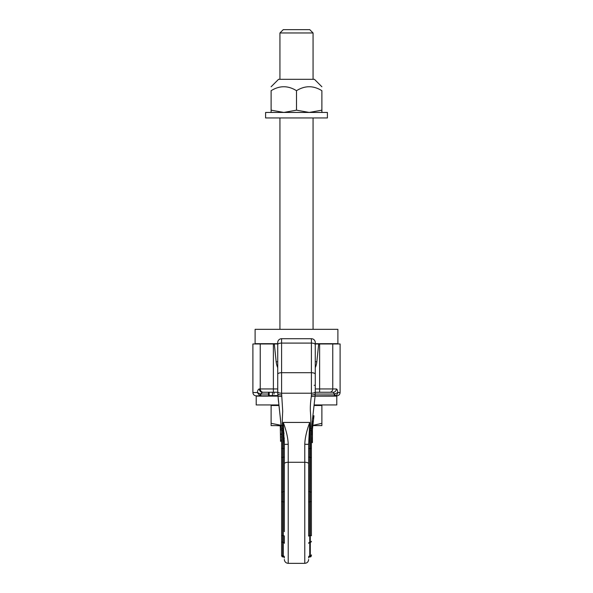 <?xml version="1.0" encoding="UTF-8"?>
<svg xmlns="http://www.w3.org/2000/svg" width="593" height="593" viewBox="0 0 593 593"><rect width="100%" height="100%" fill="white"/><g stroke="black" fill="none" stroke-linecap="round" stroke-linejoin="round"><path stroke-width="0.89" d="M277.732 367.749A20.421 20.421 0 0 1 276.19 361.826L274.314 343.962L277.732 343.962L252.9 343.962L252.9 392.536L257.384 392.536C257.629 390.364 258.281 389.171 259.341 388.949L258.867 389.067M315.268 388.949L319.62 388.949L319.62 343.962L315.268 343.962L318.686 343.962L316.81 361.826A20.421 20.421 0 0 1 315.268 367.749M332.762 343.962L332.762 388.949A3.313 3.032 90 0 1 329.73 392.255L319.62 392.255L319.62 388.949L336.35 388.949C337.113 389.127 337.587 390.327 337.773 392.536L340.1 392.536L340.1 343.962L319.62 343.962M274.01 396.124L277.887 395.842L274.01 395.568M272.454 392.255L272.454 395.568L269.2 395.568L269.2 392.255L262.41 392.255L268.488 392.255L268.488 394.048L260.446 394.019L259.816 395.672L260.846 395.842L256.213 395.842L268.488 395.842L268.488 394.048M260.846 395.842L260.846 394.048L260.446 394.019L262.402 392.255L277.732 392.255M329.73 392.255L333.184 392.255L334.608 394.034L335.075 395.753L315.113 395.842M315.268 392.255L333.184 392.255A3.313 3.173 90 0 0 336.35 388.949M274.01 392.255L274.01 394.048M258.518 389.334L258.081 389.964M260.446 394.019L257.384 392.536L259.593 395.59M260.238 343.962L260.238 388.949L259.341 388.949A3.313 3.069 90 0 0 262.402 392.255L262.402 392.255A3.313 3.069 -90 0 1 260.646 391.654M315.306 394.048L334.319 394.048L334.319 395.842L335.075 395.753C336.661 395.272 337.558 394.197 337.773 392.536L334.608 394.034M278.903 404.952L256.213 404.952L256.213 396.124L277.917 396.124M314.097 404.952L336.787 404.952L336.787 396.124L315.083 396.124M277.732 343.688L255.109 343.688L255.109 329.337L337.891 329.337L337.891 343.688L315.268 343.688M277.732 384.538L277.732 383.767M281.601 555.737C282.068 556.753 282.431 557.124 282.705 556.842L282.705 491.886L281.601 492.168L281.601 555.737L281.601 430.155L277.732 393.544L277.732 342.584A3.862 3.862 0 0 1 281.601 338.722L311.399 338.722A3.862 3.862 0 0 1 315.268 342.584L315.268 393.544A3.862 1.445 0 0 1 311.399 394.997L311.399 393.218L281.601 393.218L281.601 338.722M278.614 402.38L278.25 399.126M314.75 399.119L314.661 399.897M281.193 425.589L281.416 427.583L281.334 426.871L280.289 426.871L280.556 441.288L281.601 441.288L281.601 448.078A1.104 0.415 0 0 0 282.705 448.486L282.594 428.613C282.194 424.699 282.231 418.932 282.705 411.327L281.601 393.218A3.862 1.445 0 0 1 277.732 391.773M279.036 406.168L281.023 424.069M278.806 404.1L278.955 405.427M282.594 428.613A1.104 0.408 -6.1 0 1 281.497 428.324L281.215 425.811L275.426 425.596M308.642 502.301A1.104 0.504 180 0 1 309.746 501.797L309.746 491.886L308.642 491.597L308.642 457.01L309.746 457.299L309.746 491.886L310.295 491.886L310.406 428.613C310.984 424.395 310.977 418.569 310.369 411.149C310.191 406.872 310.502 401.958 311.325 396.398L311.399 394.997M315.268 383.767L315.268 384.538M312.896 415.775L313.949 415.775L312.896 425.255L312.748 426.552L311.703 426.552L311.503 428.294L315.165 395.375A3.862 1.438 6.3 0 1 311.325 396.398M314.194 404.1L314.045 405.427M311.977 424.069L311.844 425.255L312.896 425.255M313.015 424.158L311.962 424.158L313 424.277M313.349 421.134L312.303 421.134L312.081 423.113L313.134 423.113M312.748 426.552L312.444 429.666M311.399 430.051L312.444 429.999L312.444 442.593L311.399 442.593L311.399 448.078L311.503 428.324A1.104 0.415 6.4 0 1 310.406 428.613M312.444 429.999L312.444 429.295M311.399 430.066L311.399 430.155A1.104 0.415 0 0 1 310.295 430.562M284.358 531.662L284.358 444.394L283.254 422.431L309.746 422.431L308.642 444.394L308.642 536.139A1.104 0.504 180 0 1 309.746 535.635L310.295 535.635A1.104 0.504 0 0 0 311.399 535.138L311.399 448.078A1.104 0.415 0 0 1 310.295 448.486L309.746 448.486L309.746 457.299L311.399 457.581L311.399 444.135M311.399 535.138L311.399 492.168L310.295 491.886L310.295 501.797A1.104 0.504 0 0 0 311.399 501.3M311.399 457.581L311.399 535.753M312.444 442.541L311.399 442.541M312.444 438.042L311.399 438.042M312.444 439.309L311.399 439.309M312.444 440.54L311.399 440.54M312.444 441.629L311.399 441.629M312.444 442.156L311.399 442.156M281.593 429.806L280.556 430.118M281.601 430.118L281.601 430.155A1.104 0.415 -0 0 0 282.705 430.562M281.601 444.135L281.601 535.753M280.556 430.021L280.348 427.427M281.601 440.555L280.556 440.555M281.601 440.265L280.556 440.265M281.601 436.982L280.556 436.982M281.601 434.691L280.556 434.691M280.289 426.871L280.17 425.811M281.601 501.3A1.104 0.504 0 0 0 282.705 501.797L283.254 501.797A1.104 0.504 0 0 1 284.358 502.301L284.358 457.01L283.254 457.299L283.254 422.431C286.36 430.763 288.013 438.034 288.22 444.253L288.22 462.266L304.78 462.266L304.78 563.35C307.122 563.12 308.412 561.83 308.642 559.488M281.601 541.276A1.104 1.03 0 0 0 282.705 542.306L283.254 542.306A1.104 1.03 0 0 1 284.358 543.336L284.358 536.139A1.104 0.504 0 0 0 283.254 535.635L283.254 457.299L282.705 457.299L282.705 448.486L283.254 448.486A1.104 0.415 0 0 1 284.358 448.901L284.358 447.011M308.642 447.011L308.642 448.901A1.104 0.415 180 0 1 309.746 448.486L309.746 422.431C306.64 430.763 304.987 438.042 304.78 444.253L304.78 462.266A3.862 1.46 180 0 1 308.642 463.719M308.642 448.226L308.642 444.379L304.78 444.253M308.642 443.853L308.649 443.06M283.951 432.853L283.988 433.616M284.195 437.738L284.255 439.191M284.292 440.369L284.358 444.394L288.22 444.253M311.399 431.267L312.444 431.267M311.399 432.193L312.444 432.193M311.399 433.253L312.444 433.253M311.399 434.106L312.444 434.106M311.399 434.499L312.444 434.499M311.733 426.248L312.785 426.248M311.592 427.531L312.644 427.531M311.481 428.531L312.526 428.531M312.711 417.45L313.764 417.45M312.852 416.182L313.905 416.182M312.63 418.169L313.682 418.169M312.585 418.576L313.638 418.576M312.214 421.949L313.26 421.949M272.454 395.568L277.858 395.568M315.142 395.568L315.306 392.255M312.859 425.596L321.888 425.596L321.888 405.501L314.038 405.501M278.962 405.501L271.112 405.501L271.112 425.596L282.35 425.596M282.35 425.559L271.112 423.328M321.888 423.328L312.882 425.389M279.94 32.963L283.254 29.65L309.746 29.65L313.06 32.963L279.94 32.963L279.94 79.321M271.112 86.771L278.562 79.321L314.438 79.321L321.888 86.771M271.112 112.44L271.112 90.699C271.112 85.429 271.112 85.429 271.112 90.699C279.577 85.429 288.042 85.429 296.5 90.699C304.965 85.429 313.43 85.429 321.888 90.699C321.888 85.429 321.888 85.429 321.888 90.699L321.888 112.44M271.112 110.172L283.802 112.44L296.5 110.172L309.198 112.44L321.888 110.172M296.5 110.172L296.5 90.699M296.5 112.44L265.59 112.44L265.59 117.955L327.41 117.955L327.41 112.44L296.5 112.44M276.19 361.826L277.732 361.663M273.38 392.255L273.38 388.949L260.238 388.949A3.313 3.032 90 0 0 263.27 392.255M277.732 388.949L273.38 388.949L273.38 343.962M274.359 395.842A2.083 0.815 -90 0 0 274.767 395.568M316.81 361.826L315.268 361.663M277.835 395.375A3.862 1.438 -6.3 0 0 281.675 396.398M277.732 393.544A3.862 1.445 0 0 0 281.601 394.997M277.732 374.22A3.862 1.512 0 0 1 281.601 372.708L311.399 372.708L311.399 343.095L281.601 343.095A3.862 1.512 0 0 0 277.732 344.6M314.179 385.302L315.268 385.302M315.268 391.773A3.862 1.445 0 0 1 311.399 393.218L311.399 372.708A3.862 1.512 0 0 1 315.268 374.22M315.268 344.6A3.862 1.512 0 0 0 311.399 343.095L311.399 338.722M281.601 433.883L280.556 433.883M281.601 554.885A1.104 1.03 0 0 0 282.705 555.915L283.254 555.915L283.254 535.635L282.705 535.635A1.104 0.504 0 0 1 281.601 535.138M284.358 491.597L282.705 491.886L282.705 457.299L281.601 457.581M284.358 463.719A3.862 1.46 0 0 1 288.22 462.266L288.22 563.35C285.878 563.12 284.588 561.83 284.358 559.488M308.642 556.946A1.104 1.03 180 0 1 309.746 555.915L309.746 556.842C309.479 556.56 309.109 556.931 308.642 557.946M308.642 543.336A1.104 1.03 180 0 1 309.746 542.306L309.746 555.915L310.295 555.915A1.104 1.03 0 0 0 311.399 554.885M309.746 535.635L309.746 542.306L310.295 542.306L310.295 501.797L309.746 501.797L309.746 535.635M309.746 556.842L310.295 556.842L310.295 542.306A1.104 1.03 0 0 0 311.399 541.276M282.705 556.842L283.254 556.842L283.254 555.915A1.104 1.03 0 0 1 284.358 556.946M252.9 392.536C253.092 394.545 254.197 395.65 256.213 395.842M340.1 392.536C339.908 394.545 338.803 395.65 336.787 395.842M278.206 398.689L278.384 400.334M278.451 400.927L278.532 401.646M314.794 398.689L314.698 399.578M281.497 428.324L280.052 415.3M310.295 556.842C310.569 557.124 310.932 556.753 311.399 555.737M281.215 425.811L281.334 426.849M283.254 556.842C283.513 556.553 283.884 556.923 284.358 557.946M288.22 563.35L304.78 563.35M272.936 404.952L272.936 405.501M320.064 404.952L320.064 405.501M313.06 32.963L313.06 79.321M313.06 117.955L313.06 329.337M279.94 117.955L279.94 329.337"/></g></svg>
